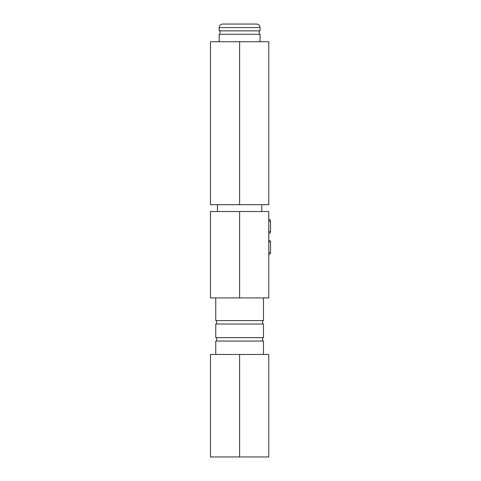 <?xml version="1.0" encoding="UTF-8"?>
<svg xmlns="http://www.w3.org/2000/svg" width="481" height="481" viewBox="0 0 481 481"><rect width="100%" height="100%" fill="white"/><g stroke="black" fill="none" stroke-linecap="round" stroke-linejoin="round"><path stroke-width="0.72" d="M239.616 354.467L210.462 354.467L210.462 456.95L239.616 456.95L239.616 354.467L268.771 354.467L268.771 456.95L239.616 456.95M268.771 252.639L270.538 252.639A1.768 1.768 0 0 1 268.771 254.407A1.768 1.768 0 0 0 270.538 252.639L270.538 242.033A1.768 1.768 0 0 0 268.771 240.272A1.768 1.768 0 0 1 270.538 242.033L268.771 242.033M268.771 231.734L270.538 231.734A1.768 1.768 0 0 1 268.771 233.501A1.768 1.768 0 0 0 270.538 231.734L270.538 221.134A1.768 1.768 0 0 0 268.771 219.366A1.768 1.768 0 0 1 270.538 221.134A1.768 1.768 0 0 0 268.771 219.366M263.48 297.925L263.48 320.605L215.759 320.605L215.759 297.925M239.616 324.014L215.759 324.014L215.759 337.644L263.48 337.644L263.48 324.014L239.616 324.014M263.48 354.467L263.48 341.053L215.759 341.053L215.759 354.467M210.462 211.526L268.771 211.526L268.771 297.925L210.462 297.925L210.462 211.526M239.616 297.925L239.616 211.526M217.442 204.708L217.442 211.526L261.79 211.526L261.79 204.708M239.616 41.721L268.771 41.721L268.771 204.708L210.462 204.708L210.462 41.721L239.616 41.721L239.616 204.708M260.071 41.721L260.071 34.277L219.162 34.277L219.162 41.721M260.071 27.585C259.86 25.439 258.682 24.26 256.535 24.05L222.697 24.05C220.551 24.26 219.372 25.439 219.162 27.585L219.162 30.868L260.071 30.868L260.071 27.585L219.162 27.585M259.217 30.868L259.217 34.277M268.771 221.134L270.538 221.134M216.606 320.605L216.606 324.014M262.626 320.605L262.626 324.014M216.606 337.644L216.606 341.053M262.626 337.644L262.626 341.053M220.015 30.868L220.015 34.277"/></g></svg>

